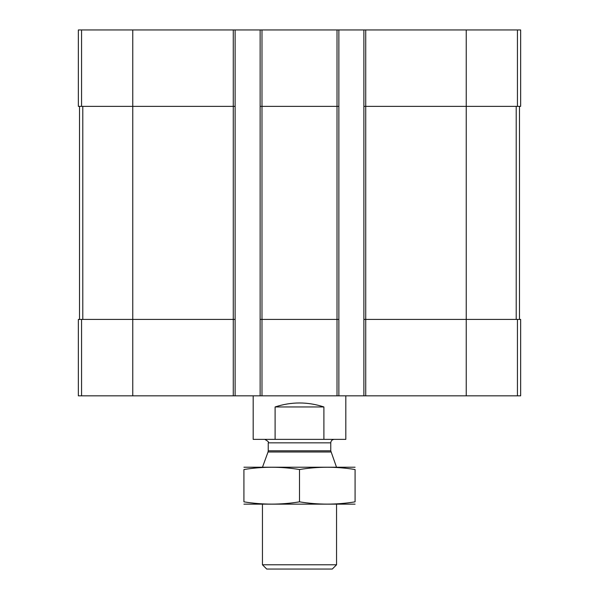<?xml version="1.0" encoding="UTF-8"?>
<svg xmlns="http://www.w3.org/2000/svg" width="599" height="599" viewBox="0 0 599 599"><rect width="100%" height="100%" fill="white"/><g stroke="black" fill="none" stroke-linecap="round" stroke-linejoin="round"><path stroke-width="0.9" d="M517.439 29.95L517.439 106.367L520.651 106.367L520.651 29.95L78.349 29.95L78.349 106.367L233.273 106.367L233.273 395.834L78.349 395.834L78.349 319.417L81.561 319.417L81.561 395.834M365.727 29.95L365.727 319.417L520.651 319.417L520.651 395.834L233.273 395.834M517.439 106.367L466.232 106.367L466.232 395.834M363.878 29.95L363.878 106.367L466.232 106.367L466.232 29.95M338.869 29.95L338.869 106.367L337.012 106.367L337.012 395.834M261.988 29.95L261.988 106.367L337.012 106.367L337.012 29.95M260.131 29.95L260.131 395.834M338.869 106.367L338.869 319.417L261.988 319.417L261.988 106.367L260.131 106.367M235.122 29.95L235.122 106.367L233.273 106.367L233.273 29.95M365.727 395.834L365.727 319.417L363.878 319.417L363.878 395.834M363.878 106.367L363.878 319.417M338.869 319.417L338.869 395.834M261.988 395.834L261.988 319.417L260.131 319.417M235.122 106.367L235.122 395.834M235.122 319.417L81.561 319.417M79.51 106.367L79.51 319.417M519.49 106.367L519.49 319.417M253.182 395.834L253.182 439.366L345.818 439.366L345.818 395.834M275.106 439.366L275.106 406.953L323.894 406.953C307.631 401.644 291.369 401.644 275.106 406.953M323.894 439.366L323.894 406.953M336.548 564.79L262.452 564.79L266.712 569.05L332.288 569.05L336.548 564.79L336.548 504.208M330.97 451.99L268.03 451.99L268.24 450.8L330.76 450.8L336.548 467.317M330.76 450.8L330.76 442.841C330.97 440.737 332.123 439.576 334.235 439.366M243.92 504.148L355.08 504.148M355.08 501.842C355.08 504.875 355.08 504.875 355.08 501.842C336.548 504.875 318.024 504.875 299.5 501.842C280.976 504.875 262.452 504.875 243.92 501.842C243.92 504.875 243.92 504.875 243.92 501.842L243.92 469.526C243.92 466.494 243.92 466.494 243.92 469.526C262.452 466.494 280.976 466.494 299.5 469.526C318.024 466.494 336.548 466.494 355.08 469.526C355.08 466.494 355.08 466.494 355.08 469.526L355.08 501.842M299.5 501.842L299.5 469.526M243.92 467.22L355.08 467.22M132.768 29.95L132.768 395.834M81.561 29.95L81.561 106.367M517.439 319.417L517.439 395.834M82.789 106.367L82.789 319.417M516.211 106.367L516.211 319.417M268.24 450.8L268.24 442.841L330.76 442.841M262.452 564.79L262.452 504.208M268.03 451.99L262.504 467.16M268.24 442.841C269.243 442.354 268.082 441.201 264.765 439.366"/></g></svg>
